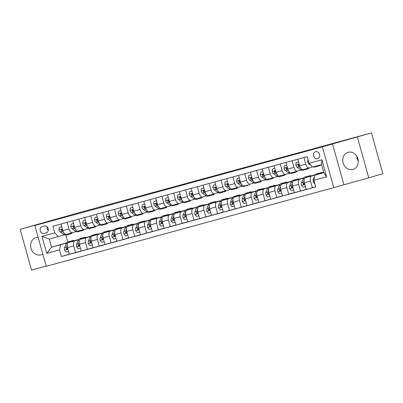 <?xml version="1.0" encoding="UTF-8"?>
<svg xmlns="http://www.w3.org/2000/svg" width="403" height="403" viewBox="0 0 403 403"><rect width="100%" height="100%" fill="white"/><g stroke="black" fill="none" stroke-linecap="round" stroke-linejoin="round"><path stroke-width="0.6" d="M348.111 152.289A8.926 7.662 -106.4 0 0 347.985 152.324A8.926 7.662 -106.4 0 0 343.144 162.978A8.926 7.662 -106.4 0 0 352.912 169.482A8.926 7.662 -106.4 0 0 353.038 169.446A8.926 7.662 -106.4 0 0 357.879 158.792A8.926 7.662 -106.4 0 0 348.111 152.289M358.272 161.225A8.926 7.662 73.6 0 1 356.846 156.384M38.204 237.458A8.926 7.662 -106.4 0 0 35.993 237.674A8.926 7.662 -106.4 0 0 35.867 237.71A8.926 7.662 -106.4 0 0 31.026 248.369A8.926 7.662 -106.4 0 0 40.794 254.872A8.926 7.662 -106.4 0 0 40.92 254.837A8.926 7.662 -106.4 0 0 42.804 253.935M315.549 151.684A3.662 3.143 -106.4 0 0 315.494 151.699A3.662 3.143 -106.4 0 0 313.509 156.072A3.662 3.143 -106.4 0 0 317.519 158.737A3.662 3.143 -106.4 0 0 317.569 158.722A3.662 3.143 -106.4 0 0 319.554 154.349A3.662 3.143 -106.4 0 0 315.549 151.684M368.755 177.844L382.85 173.683L371.465 132.899L322.355 146.853L333.744 187.637L368.755 177.844L357.37 137.06M322.355 146.853L34.865 225.509L46.254 266.292L333.744 187.637M34.865 225.509L45.015 222.511L20.15 229.317L31.535 270.101L46.199 266.091M20.15 229.317L75.799 213.585L371.465 132.899M44.113 233.418L46.194 232.848A3.546 3.043 -106.4 0 0 46.244 232.833A3.546 3.043 -106.4 0 0 48.169 228.597A3.546 3.043 -106.4 0 0 44.285 226.012L42.204 226.582A3.546 3.043 -106.4 0 0 42.154 226.597A3.546 3.043 -106.4 0 0 40.229 230.833A3.546 3.043 -106.4 0 0 44.113 233.418L46.688 232.657M59.508 249.85L46.718 253.351L41.977 236.375L54.768 232.874L58.254 236.621L49.257 239.08L51.534 247.241L60.531 244.777L59.508 249.85L61.367 256.52L315.705 186.937L313.841 180.267L314.864 175.194L323.866 172.731L321.589 164.575L312.587 167.038L309.101 163.296L321.891 159.795L326.632 176.771L313.841 180.267M309.101 163.296L307.242 156.626L52.904 226.209L54.768 232.874M66.843 242.722L51.534 247.241L46.718 253.351M65.83 235.075L67.759 241.976M58.254 236.621L64.354 234.818M303.938 157.528L305.786 164.152A4.579 2.353 74.7 0 0 309.252 167.9A4.579 2.353 74.7 0 0 309.272 167.895L312.501 166.943M292.099 160.767L293.948 167.391A4.579 2.353 74.7 0 0 297.409 171.139A4.579 2.353 74.7 0 0 297.434 171.134L301.167 170.031M280.256 164.006L282.105 170.63A4.579 2.353 74.7 0 0 285.571 174.378A4.579 2.353 74.7 0 0 285.591 174.373L289.324 173.27M268.418 167.245L270.267 173.869A4.579 2.353 74.7 0 0 273.728 177.617A4.579 2.353 74.7 0 0 273.753 177.612L277.486 176.509M256.575 170.484L258.424 177.108A4.579 2.353 74.7 0 0 261.89 180.856L265.648 179.748M244.737 173.723L246.586 180.348A4.579 2.353 74.7 0 0 250.046 184.095A4.579 2.353 74.7 0 0 250.072 184.09L253.804 182.987M232.894 176.967L234.742 183.587A4.579 2.353 74.7 0 0 238.208 187.335A4.579 2.353 74.7 0 0 238.228 187.33L241.966 186.231M221.056 180.206L222.904 186.826A4.579 2.353 74.7 0 0 226.365 190.579A4.579 2.353 74.7 0 0 226.39 190.569L230.123 189.47M209.212 183.446L211.061 190.065A4.579 2.353 74.7 0 0 214.527 193.818A4.579 2.353 74.7 0 0 214.547 193.808L218.285 192.71M197.374 186.685L199.223 193.304A4.579 2.353 74.7 0 0 202.684 197.057A4.579 2.353 74.7 0 0 202.709 197.047L206.442 195.949M185.531 189.924L187.38 196.543A4.579 2.353 74.7 0 0 190.846 200.296A4.579 2.353 74.7 0 0 190.866 200.286L194.604 199.188M173.693 193.163L175.542 199.782A4.579 2.353 74.7 0 0 179.003 203.535A4.579 2.353 74.7 0 0 179.028 203.525L182.761 202.427M161.85 196.402L163.699 203.021A4.579 2.353 74.7 0 0 167.164 206.774A4.579 2.353 74.7 0 0 167.185 206.769L170.922 205.666M150.012 199.641L151.86 206.26A4.579 2.353 74.7 0 0 155.321 210.013A4.579 2.353 74.7 0 0 155.346 210.008L159.079 208.905M138.169 202.88L140.017 209.5A4.579 2.353 74.7 0 0 143.483 213.252A4.579 2.353 74.7 0 0 143.503 213.247L147.241 212.144M126.33 206.119L128.179 212.739A4.579 2.353 74.7 0 0 131.64 216.492A4.579 2.353 74.7 0 0 131.665 216.487L135.398 215.383M114.487 209.359L116.336 215.983A4.579 2.353 74.7 0 0 119.802 219.731A4.579 2.353 74.7 0 0 119.822 219.726L123.56 218.622M102.649 212.598L104.498 219.222A4.579 2.353 74.7 0 0 107.959 222.97A4.579 2.353 74.7 0 0 107.984 222.965L111.717 221.862M90.806 215.837L92.655 222.461A4.579 2.353 74.7 0 0 96.121 226.209A4.579 2.353 74.7 0 0 96.146 226.204L99.879 225.101M78.968 219.076L80.817 225.7A4.579 2.353 74.7 0 0 84.277 229.448A4.579 2.353 74.7 0 0 84.303 229.443L88.035 228.34M67.125 222.315L68.978 228.939A4.579 2.353 74.7 0 0 72.439 232.687A4.579 2.353 74.7 0 0 72.464 232.682L76.197 231.579M66.656 242.969L60.531 244.777M74.636 240.656L68.581 242.525A4.579 2.353 74.7 0 0 67.558 247.598L69.422 254.268L81.23 250.913M78.499 239.73L74.741 240.838A4.579 2.353 74.7 0 0 73.714 245.911L75.578 252.58M86.474 237.417L80.424 239.281A4.579 2.353 74.7 0 0 79.401 244.359L81.26 251.029L93.068 247.674M90.337 236.49L86.58 237.599A4.579 2.353 74.7 0 0 85.557 242.671L87.416 249.341M98.317 234.178L92.262 236.042A4.579 2.353 74.7 0 0 91.239 241.12L93.103 247.79L104.911 244.435M102.176 233.251L98.423 234.36A4.579 2.353 74.7 0 0 97.395 239.432L99.259 246.102M110.155 230.939L104.105 232.803A4.579 2.353 74.7 0 0 103.082 237.881L104.941 244.55L116.749 241.196M114.019 230.012L110.261 231.121A4.579 2.353 74.7 0 0 109.238 236.193L111.097 242.863M121.998 227.7L115.943 229.564A4.579 2.353 74.7 0 0 114.92 234.642L116.784 241.306L128.592 237.956M125.857 226.773L122.104 227.881A4.579 2.353 74.7 0 0 121.076 232.954L122.94 239.624M133.836 224.461L127.786 226.325A4.579 2.353 74.7 0 0 126.759 231.403L128.622 238.067L140.43 234.717M137.7 223.534L133.942 224.642A4.579 2.353 74.7 0 0 132.919 229.715L134.778 236.385M145.679 221.222L139.624 223.086A4.579 2.353 74.7 0 0 138.602 228.163L140.466 234.828L152.274 231.478M149.538 220.295L145.785 221.403A4.579 2.353 74.7 0 0 144.758 226.476L146.621 233.146M157.518 217.983L151.468 219.847A4.579 2.353 74.7 0 0 150.44 224.919L152.304 231.589L164.112 228.239M161.381 217.056L157.623 218.164A4.579 2.353 74.7 0 0 156.601 223.237L158.46 229.906M169.361 214.744L163.306 216.607A4.579 2.353 74.7 0 0 162.283 221.68L164.147 228.35L175.955 225M173.219 213.817L169.462 214.925A4.579 2.353 74.7 0 0 168.439 219.998L170.303 226.667M181.199 211.504L175.149 213.368A4.579 2.353 74.7 0 0 174.121 218.441L175.985 225.111L187.793 221.761M185.063 210.578L181.305 211.686A4.579 2.353 74.7 0 0 180.282 216.759L182.141 223.428M193.042 208.265L186.987 210.129A4.579 2.353 74.7 0 0 185.964 215.202L187.823 221.872L199.636 218.522M196.901 207.338L193.143 208.447A4.579 2.353 74.7 0 0 192.12 213.519L193.984 220.189M204.88 205.026L198.83 206.89A4.579 2.353 74.7 0 0 197.802 211.963L199.666 218.633L211.474 215.283M208.744 204.099L204.986 205.208A4.579 2.353 74.7 0 0 203.963 210.28L205.822 216.95M216.723 201.787L210.668 203.651A4.579 2.353 74.7 0 0 209.646 208.724L211.504 215.393L223.317 212.043M220.582 200.86L216.824 201.968A4.579 2.353 74.7 0 0 215.801 207.041L217.665 213.711M228.561 198.548L222.511 200.412A4.579 2.353 74.7 0 0 221.484 205.485L223.348 212.154L235.156 208.804M232.425 197.616L228.667 198.724A4.579 2.353 74.7 0 0 227.645 203.802L229.503 210.472M240.405 195.309L234.35 197.173A4.579 2.353 74.7 0 0 233.327 202.246L235.186 208.915L246.999 205.565M244.263 194.377L240.505 195.485A4.579 2.353 74.7 0 0 239.483 200.563L241.347 207.233M252.243 192.07L246.193 193.934A4.579 2.353 74.7 0 0 245.165 199.006L247.029 205.676L258.837 202.326M256.106 191.138L252.349 192.246A4.579 2.353 74.7 0 0 251.326 197.324L253.185 203.994M264.086 188.831L258.031 190.695A4.579 2.353 74.7 0 0 257.008 195.767L258.867 202.437L270.68 199.082M267.945 187.899L264.187 189.007A4.579 2.353 74.7 0 0 263.164 194.085L265.028 200.749M275.924 185.592L269.874 187.455A4.579 2.353 74.7 0 0 268.846 192.528L270.71 199.198L282.518 195.843M279.788 184.66L276.03 185.768A4.579 2.353 74.7 0 0 275.002 190.846L276.866 197.51M287.762 182.347L281.712 184.216A4.579 2.353 74.7 0 0 280.69 189.289L282.548 195.959L294.361 192.604M291.626 181.421L287.868 182.529A4.579 2.353 74.7 0 0 286.845 187.607L288.709 194.271M299.605 179.108L293.55 180.977A4.579 2.353 74.7 0 0 292.528 186.05L294.392 192.72L306.199 189.365M303.469 178.181L299.711 179.29A4.579 2.353 74.7 0 0 298.683 184.362L300.547 191.032M311.443 175.869L305.393 177.738A4.579 2.353 74.7 0 0 304.371 182.811L306.23 189.481L315.67 186.826M315.307 174.942L311.549 176.051A4.579 2.353 74.7 0 0 310.527 181.123L312.39 187.793M323.287 172.63L323.795 172.494M323.816 172.555L314.864 175.194M74.495 240.606L78.711 239.453M86.338 237.367L90.549 236.213M98.176 234.128L102.387 232.974M110.019 230.889L114.23 229.735M121.857 227.65L126.068 226.496M133.695 224.411L137.912 223.257M145.538 221.171L149.75 220.018M157.377 217.932L161.593 216.779M169.22 214.693L173.431 213.54M181.058 211.454L185.274 210.301M192.901 208.215L197.112 207.061M204.739 204.971L208.956 203.822M216.582 201.732L220.794 200.583M228.42 198.493L232.637 197.344M240.264 195.254L244.475 194.1M252.102 192.014L256.318 190.861M263.945 188.775L268.156 187.622M275.783 185.536L279.999 184.383M287.626 182.297L291.837 181.143M299.464 179.058L303.681 177.904M311.307 175.819L315.519 174.665M323.146 172.58L323.775 172.408M60.969 224.003L62.818 230.622A4.579 2.353 74.7 0 0 66.283 234.375A4.579 2.353 74.7 0 0 66.304 234.365L72.414 232.692M61.367 256.52L69.387 254.152M72.812 220.763L74.661 227.383A4.579 2.353 74.7 0 0 78.122 231.136A4.579 2.353 74.7 0 0 78.147 231.126L84.257 229.453M84.65 217.524L86.499 224.144A4.579 2.353 74.7 0 0 89.965 227.897A4.579 2.353 74.7 0 0 89.985 227.886L96.095 226.214M96.493 214.28L98.342 220.904A4.579 2.353 74.7 0 0 101.803 224.652A4.579 2.353 74.7 0 0 101.828 224.647L107.939 222.975M108.331 211.041L110.18 217.665A4.579 2.353 74.7 0 0 113.646 221.413A4.579 2.353 74.7 0 0 113.666 221.408L119.777 219.736M120.175 207.802L122.023 214.426A4.579 2.353 74.7 0 0 125.484 218.174A4.579 2.353 74.7 0 0 125.509 218.169L131.62 216.497L125.484 218.174A8.755 4.498 74.7 0 0 127.187 218.315A8.755 4.498 74.7 0 0 127.736 218.088M132.013 204.563L133.861 211.187A4.579 2.353 74.7 0 0 137.327 214.935A4.579 2.353 74.7 0 0 137.347 214.93L143.458 213.258M143.856 201.324L145.705 207.948A4.579 2.353 74.7 0 0 149.165 211.696A4.579 2.353 74.7 0 0 149.191 211.691L155.301 210.018M155.694 198.085L157.543 204.709A4.579 2.353 74.7 0 0 161.009 208.457A4.579 2.353 74.7 0 0 161.029 208.452L167.139 206.779M167.537 194.845L169.386 201.47A4.579 2.353 74.7 0 0 172.847 205.218A4.579 2.353 74.7 0 0 172.872 205.213L178.982 203.54M179.375 191.606L181.224 198.231A4.579 2.353 74.7 0 0 184.69 201.979A4.579 2.353 74.7 0 0 184.71 201.974L190.821 200.301M191.213 188.367L193.067 194.992A4.579 2.353 74.7 0 0 196.528 198.739A4.579 2.353 74.7 0 0 196.553 198.734L202.664 197.062M203.057 185.128L204.905 191.747A4.579 2.353 74.7 0 0 208.366 195.5A4.579 2.353 74.7 0 0 208.391 195.495L214.502 193.823M214.895 181.889L216.743 188.508A4.579 2.353 74.7 0 0 220.209 192.261A4.579 2.353 74.7 0 0 220.234 192.256L226.345 190.584M226.738 178.65L228.587 185.269A4.579 2.353 74.7 0 0 232.047 189.022A4.579 2.353 74.7 0 0 232.073 189.017L238.183 187.345M238.576 175.411L240.425 182.03A4.579 2.353 74.7 0 0 243.891 185.783A4.579 2.353 74.7 0 0 243.911 185.778L243.891 185.783A8.755 4.498 74.7 0 0 245.593 185.924A8.755 4.498 74.7 0 0 246.142 185.692M250.419 172.172L252.268 178.791A4.579 2.353 74.7 0 0 255.729 182.544A4.579 2.353 74.7 0 0 255.754 182.534L261.864 180.866M261.89 180.856A4.579 2.353 74.7 0 0 261.91 180.851L255.729 182.544A8.755 4.498 74.7 0 0 257.431 182.685A8.755 4.498 74.7 0 0 257.98 182.453M262.257 168.933L264.106 175.552A4.579 2.353 74.7 0 0 267.572 179.305A4.579 2.353 74.7 0 0 267.592 179.295L273.708 177.627M274.1 165.693L275.949 172.313A4.579 2.353 74.7 0 0 279.41 176.066A4.579 2.353 74.7 0 0 279.435 176.056L285.546 174.388M285.939 162.454L287.787 169.074A4.579 2.353 74.7 0 0 291.253 172.827A4.579 2.353 74.7 0 0 291.273 172.816L297.384 171.144M297.782 159.215L299.63 165.834A4.579 2.353 74.7 0 0 303.091 169.587A4.579 2.353 74.7 0 0 303.116 169.577L309.227 167.905M49.257 239.08L41.977 236.375M321.891 159.795L321.589 164.575M326.632 176.771L323.866 172.731M47.186 226.899A3.546 3.043 -106.4 0 0 48.259 230.456M332.505 143.861L343.89 184.645M61.73 226.728L59.342 227.383L59.009 229.846A3.033 1.557 74.7 0 0 60.349 232.032L63.478 234.309A8.755 4.498 74.7 0 0 66.188 235.004L67.986 234.511A8.755 4.498 74.7 0 0 68.535 234.284M69.21 233.574A8.755 4.498 74.7 0 0 70.923 233.71A8.755 4.498 74.7 0 0 72.323 232.717M61.73 226.713L59.342 227.383M66.273 234.375A8.755 4.498 74.7 0 0 67.986 234.511M70.923 233.71L69.12 234.203A8.755 4.498 -105.3 0 1 67.407 234.062M62.888 230.864A3.033 1.557 -105.3 0 1 62.243 229.846L61.417 229.362L61.11 230.158A3.033 1.557 74.7 0 0 62.148 231.544L63.689 232.662M62.626 230.521L62.218 230.224A1.547 0.796 -105.3 0 1 61.921 229.922L61.11 230.158M71.376 241.699A8.755 4.498 -105.3 0 1 72.918 240.52A8.755 4.498 -105.3 0 1 74.746 240.707M68.626 251.417L66.233 252.071L64.671 250.127A3.033 1.557 -105.3 0 1 64.676 247.543L66.157 243.906A8.755 4.498 -105.3 0 1 68.183 241.815L69.981 241.321A8.755 4.498 74.7 0 0 68.369 242.611M69.543 242.238A8.755 4.498 -105.3 0 1 71.119 241.009L72.918 240.52M70.57 241.241A8.755 4.498 74.7 0 0 69.981 241.321M67.251 245.155L66.48 247.049A3.033 1.557 74.7 0 0 66.309 248.787L67.009 249.311L67.447 248.475A3.033 1.557 -105.3 0 1 67.472 247.256M66.309 248.787L67.12 248.55A1.547 0.796 -105.3 0 1 67.215 248.127L67.427 247.608M73.573 223.489L71.18 224.144L70.847 226.607A3.033 1.557 74.7 0 0 72.187 228.793L75.316 231.07A8.755 4.498 74.7 0 0 78.026 231.765L79.824 231.272A8.755 4.498 74.7 0 0 80.373 231.045M81.048 230.335A8.755 4.498 74.7 0 0 82.761 230.471A8.755 4.498 74.7 0 0 84.167 229.478M73.568 223.474L71.18 224.144M78.111 231.136A8.755 4.498 74.7 0 0 79.824 231.272M82.761 230.471L80.963 230.964A8.755 4.498 -105.3 0 1 79.25 230.823M74.731 227.624A3.033 1.557 -105.3 0 1 74.087 226.607L73.255 226.123L72.948 226.919A3.033 1.557 74.7 0 0 73.991 228.299L75.532 229.423M74.464 227.282L74.056 226.985A1.547 0.796 -105.3 0 1 73.759 226.682L72.948 226.919M83.023 220.904L85.411 220.234L83.023 220.904L82.691 223.368A3.033 1.557 74.7 0 0 84.031 225.554L87.159 227.831A8.755 4.498 74.7 0 0 89.864 228.526L91.667 228.033A8.755 4.498 74.7 0 0 92.216 227.806M92.892 227.096A8.755 4.498 74.7 0 0 94.604 227.232A8.755 4.498 74.7 0 0 96.005 226.239M89.955 227.897A8.755 4.498 74.7 0 0 91.667 228.033M94.604 227.232L92.801 227.725A8.755 4.498 -105.3 0 1 91.088 227.584M86.569 224.385A3.033 1.557 -105.3 0 1 85.925 223.368L85.098 222.884L84.791 223.68A3.033 1.557 74.7 0 0 85.829 225.06L87.37 226.184M86.307 224.043L85.899 223.746A1.547 0.796 -105.3 0 1 85.602 223.443L84.791 223.68M97.254 217.01L94.861 217.665L94.529 220.129A3.033 1.557 74.7 0 0 95.869 222.315L98.997 224.592A8.755 4.498 74.7 0 0 101.707 225.287L103.506 224.793A8.755 4.498 74.7 0 0 104.055 224.567M104.73 223.851A8.755 4.498 74.7 0 0 106.442 223.992A8.755 4.498 74.7 0 0 107.848 223M97.249 216.995L94.861 217.665M101.793 224.657A8.755 4.498 74.7 0 0 103.506 224.793M106.442 223.992L104.644 224.486A8.755 4.498 -105.3 0 1 102.931 224.345M98.413 221.146A3.033 1.557 -105.3 0 1 97.768 220.129L96.937 219.645L96.629 220.441A3.033 1.557 74.7 0 0 97.672 221.821L99.214 222.945M98.146 220.804L97.738 220.506A1.547 0.796 -105.3 0 1 97.44 220.204L96.629 220.441M83.214 238.46A8.755 4.498 -105.3 0 1 84.756 237.281A8.755 4.498 -105.3 0 1 86.585 237.468M80.464 248.177L78.076 248.832L76.51 246.888A3.033 1.557 -105.3 0 1 76.52 244.304L77.996 240.667A8.755 4.498 -105.3 0 1 80.021 238.576L81.824 238.082A8.755 4.498 74.7 0 0 80.207 239.372M81.386 238.999A8.755 4.498 -105.3 0 1 82.958 237.77L84.756 237.281M82.408 238.002A8.755 4.498 74.7 0 0 81.824 238.082M79.089 241.916L78.318 243.81A3.033 1.557 74.7 0 0 78.152 245.548L78.847 246.072L79.285 245.236A3.033 1.557 -105.3 0 1 79.31 244.017M78.152 245.548L78.963 245.311A1.547 0.796 -105.3 0 1 79.053 244.888L79.265 244.369M95.058 235.221A8.755 4.498 -105.3 0 1 96.599 234.042A8.755 4.498 -105.3 0 1 98.428 234.224M92.307 244.938L89.914 245.593L88.353 243.649A3.033 1.557 -105.3 0 1 88.358 241.065L89.839 237.427A8.755 4.498 -105.3 0 1 91.864 235.337L93.662 234.843A8.755 4.498 74.7 0 0 92.05 236.128M93.224 235.76A8.755 4.498 -105.3 0 1 94.801 234.531L96.599 234.042M94.252 234.763A8.755 4.498 74.7 0 0 93.662 234.843M90.932 238.677L90.161 240.571A3.033 1.557 74.7 0 0 89.99 242.309L90.69 242.833L91.128 241.996A3.033 1.557 -105.3 0 1 91.154 240.777M89.99 242.309L90.801 242.072A1.547 0.796 -105.3 0 1 90.897 241.649L91.108 241.13M106.896 231.982A8.755 4.498 -105.3 0 1 108.437 230.803A8.755 4.498 -105.3 0 1 110.266 230.984M104.145 241.699L101.758 242.354L100.191 240.41A3.033 1.557 -105.3 0 1 100.201 237.825L101.677 234.188A8.755 4.498 -105.3 0 1 103.702 232.098L105.5 231.604A8.755 4.498 74.7 0 0 103.888 232.889M105.067 232.521A8.755 4.498 -105.3 0 1 106.639 231.292L108.437 230.803M106.09 231.524A8.755 4.498 74.7 0 0 105.5 231.604M102.77 235.438L101.999 237.332A3.033 1.557 74.7 0 0 101.833 239.07L102.528 239.594L102.967 238.757A3.033 1.557 -105.3 0 1 102.992 237.538M101.833 239.07L102.644 238.828A1.547 0.796 -105.3 0 1 102.735 238.41L102.946 237.891M106.699 214.426L109.087 213.756L106.699 214.426L106.372 216.89A3.033 1.557 74.7 0 0 107.712 219.076L110.84 221.353A8.755 4.498 74.7 0 0 113.545 222.048L115.349 221.554A8.755 4.498 74.7 0 0 115.898 221.328M116.573 220.612A8.755 4.498 74.7 0 0 118.286 220.753A8.755 4.498 74.7 0 0 119.686 219.761M119.802 219.731L113.646 221.413A8.755 4.498 74.7 0 0 115.349 221.554M118.286 220.753L116.482 221.247A8.755 4.498 -105.3 0 1 114.769 221.106M110.251 217.907A3.033 1.557 -105.3 0 1 109.606 216.89L108.78 216.406L108.472 217.202A3.033 1.557 74.7 0 0 109.51 218.582L111.052 219.706M109.984 217.565L109.581 217.267A1.547 0.796 -105.3 0 1 109.284 216.96L108.472 217.202M118.739 228.743A8.755 4.498 -105.3 0 1 120.28 227.559A8.755 4.498 -105.3 0 1 122.109 227.745M115.988 238.46L113.596 239.115L112.034 237.171A3.033 1.557 -105.3 0 1 112.039 234.581L113.52 230.949A8.755 4.498 -105.3 0 1 115.545 228.859L117.344 228.365A8.755 4.498 74.7 0 0 115.732 229.65M116.905 229.282A8.755 4.498 -105.3 0 1 118.482 228.053L120.28 227.559M117.933 228.284A8.755 4.498 74.7 0 0 117.344 228.365M114.613 232.199L113.842 234.093A3.033 1.557 74.7 0 0 113.671 235.831L114.366 236.354L114.81 235.518A3.033 1.557 -105.3 0 1 114.83 234.299M113.671 235.831L114.482 235.589A1.547 0.796 -105.3 0 1 114.578 235.171L114.79 234.652M120.935 210.532L118.542 211.187L118.21 213.65A3.033 1.557 74.7 0 0 119.55 215.837L122.678 218.114A8.755 4.498 74.7 0 0 125.388 218.809L127.187 218.315M128.411 217.373A8.755 4.498 74.7 0 0 130.124 217.514A8.755 4.498 74.7 0 0 131.529 216.522M120.93 210.517L118.542 211.187M130.124 217.514L128.325 218.003A8.755 4.498 -105.3 0 1 126.613 217.867M122.094 214.668A3.033 1.557 -105.3 0 1 121.449 213.65L120.618 213.167L120.311 213.963A3.033 1.557 74.7 0 0 121.353 215.343L122.89 216.466M121.827 214.325L121.419 214.028A1.547 0.796 -105.3 0 1 121.122 213.721L120.311 213.963M132.773 207.293L130.381 207.943L130.053 210.411A3.033 1.557 74.7 0 0 131.393 212.598L134.521 214.875A8.755 4.498 74.7 0 0 137.227 215.57L139.03 215.076A8.755 4.498 74.7 0 0 139.579 214.849M140.254 214.134A8.755 4.498 74.7 0 0 141.967 214.275A8.755 4.498 74.7 0 0 143.367 213.283M132.768 207.278L130.381 207.943M137.317 214.94A8.755 4.498 74.7 0 0 139.03 215.076M141.967 214.275L140.163 214.764A8.755 4.498 -105.3 0 1 138.451 214.628M133.932 211.429A3.033 1.557 -105.3 0 1 133.287 210.411L132.461 209.928L132.154 210.724A3.033 1.557 74.7 0 0 133.191 212.104L134.733 213.227M133.665 211.086L133.257 210.789A1.547 0.796 -105.3 0 1 132.965 210.482L132.154 210.724M144.617 204.054L142.224 204.704L141.891 207.172A3.033 1.557 74.7 0 0 143.231 209.359L146.36 211.635A8.755 4.498 74.7 0 0 149.07 212.331L150.868 211.837A8.755 4.498 74.7 0 0 151.417 211.61M152.092 210.895A8.755 4.498 74.7 0 0 153.805 211.036A8.755 4.498 74.7 0 0 155.21 210.044M144.612 204.039L142.224 204.704M155.321 210.013L149.165 211.696A8.755 4.498 74.7 0 0 150.868 211.837M153.805 211.036L152.007 211.525A8.755 4.498 -105.3 0 1 150.294 211.389M145.775 208.19A3.033 1.557 -105.3 0 1 145.13 207.172L144.299 206.689L143.992 207.485A3.033 1.557 74.7 0 0 145.035 208.865L146.571 209.988M145.508 207.847L145.1 207.55A1.547 0.796 -105.3 0 1 144.803 207.243L143.992 207.485M156.455 200.81L154.062 201.465L153.734 203.928A3.033 1.557 74.7 0 0 155.074 206.119L158.203 208.396A8.755 4.498 74.7 0 0 160.908 209.092L162.711 208.598A8.755 4.498 74.7 0 0 163.255 208.371M163.935 207.656A8.755 4.498 74.7 0 0 165.648 207.797A8.755 4.498 74.7 0 0 167.049 206.804M156.45 200.8L154.062 201.465M167.164 206.774L161.009 208.457A8.755 4.498 74.7 0 0 162.711 208.598M165.648 207.797L163.845 208.286A8.755 4.498 -105.3 0 1 162.132 208.15M157.613 204.951A3.033 1.557 -105.3 0 1 156.969 203.933L156.142 203.45L155.83 204.245A3.033 1.557 74.7 0 0 156.873 205.626L158.414 206.749M157.346 204.608L156.938 204.311A1.547 0.796 -105.3 0 1 156.646 204.004L155.83 204.245M165.905 198.226L168.293 197.561L165.905 198.226L165.573 200.689A3.033 1.557 74.7 0 0 166.913 202.88L170.041 205.152A8.755 4.498 74.7 0 0 172.751 205.852L174.549 205.359A8.755 4.498 74.7 0 0 175.098 205.132M175.773 204.417A8.755 4.498 74.7 0 0 177.486 204.558A8.755 4.498 74.7 0 0 178.892 203.565M179.003 203.535L172.847 205.218A8.755 4.498 74.7 0 0 174.549 205.359M177.486 204.558L175.688 205.046A8.755 4.498 -105.3 0 1 173.975 204.91M169.456 201.712A3.033 1.557 -105.3 0 1 168.812 200.694L167.98 200.21L167.673 201.006A3.033 1.557 74.7 0 0 168.716 202.387L170.252 203.51M169.189 201.369L168.781 201.072A1.547 0.796 -105.3 0 1 168.484 200.765L167.673 201.006M130.577 225.504A8.755 4.498 -105.3 0 1 132.119 224.32A8.755 4.498 -105.3 0 1 133.947 224.506M127.827 235.221L125.434 235.876L123.872 233.931A3.033 1.557 -105.3 0 1 123.882 231.342L125.358 227.71A8.755 4.498 -105.3 0 1 127.383 225.62L129.182 225.126A8.755 4.498 74.7 0 0 127.57 226.41M128.743 226.043A8.755 4.498 -105.3 0 1 130.32 224.814L132.119 224.32M129.771 225.04A8.755 4.498 74.7 0 0 129.182 225.126M126.451 228.959L125.681 230.854A3.033 1.557 74.7 0 0 125.514 232.591L126.21 233.115L126.648 232.279A3.033 1.557 -105.3 0 1 126.673 231.06M125.514 232.591L126.325 232.35A1.547 0.796 -105.3 0 1 126.416 231.932L126.628 231.413M142.42 222.265A8.755 4.498 -105.3 0 1 143.962 221.081A8.755 4.498 -105.3 0 1 145.79 221.267M139.67 231.982L137.277 232.637L135.715 230.692A3.033 1.557 -105.3 0 1 135.72 228.103L137.201 224.471A8.755 4.498 -105.3 0 1 139.226 222.38L141.025 221.887A8.755 4.498 74.7 0 0 139.413 223.171M140.587 222.804A8.755 4.498 -105.3 0 1 142.163 221.574L143.962 221.081M141.614 221.801A8.755 4.498 74.7 0 0 141.025 221.887M138.294 225.72L137.524 227.614A3.033 1.557 74.7 0 0 137.352 229.352L138.048 229.876L138.491 229.04A3.033 1.557 -105.3 0 1 138.511 227.821M137.352 229.352L138.164 229.111A1.547 0.796 -105.3 0 1 138.259 228.692L138.471 228.174M154.258 219.025A8.755 4.498 -105.3 0 1 155.8 217.842A8.755 4.498 -105.3 0 1 157.628 218.028M151.508 228.743L149.115 229.398L147.553 227.453A3.033 1.557 -105.3 0 1 147.563 224.864L149.039 221.232A8.755 4.498 -105.3 0 1 151.065 219.141L152.863 218.648A8.755 4.498 74.7 0 0 151.251 219.932M152.425 219.564A8.755 4.498 -105.3 0 1 154.001 218.335L155.8 217.842M153.452 218.562A8.755 4.498 74.7 0 0 152.863 218.648M150.133 222.481L149.362 224.375A3.033 1.557 74.7 0 0 149.191 226.113L149.891 226.632L150.329 225.801A3.033 1.557 -105.3 0 1 150.354 224.582M149.191 226.113L150.007 225.871A1.547 0.796 -105.3 0 1 150.097 225.453L150.309 224.934M166.101 215.786A8.755 4.498 -105.3 0 1 167.643 214.603A8.755 4.498 -105.3 0 1 169.472 214.789M163.351 225.504L160.958 226.159L159.397 224.214A3.033 1.557 -105.3 0 1 159.402 221.625L160.883 217.993A8.755 4.498 -105.3 0 1 162.908 215.897L164.706 215.409A8.755 4.498 74.7 0 0 163.094 216.693M164.268 216.325A8.755 4.498 -105.3 0 1 165.84 215.096L167.643 214.603M165.295 215.323A8.755 4.498 74.7 0 0 164.706 215.409M161.971 219.242L161.205 221.136A3.033 1.557 74.7 0 0 161.034 222.874L161.729 223.393L162.172 222.562A3.033 1.557 -105.3 0 1 162.192 221.338M161.034 222.874L161.845 222.632A1.547 0.796 -105.3 0 1 161.941 222.214L162.152 221.695M177.94 212.547A8.755 4.498 -105.3 0 1 179.481 211.363A8.755 4.498 -105.3 0 1 181.31 211.55M175.189 222.265L172.796 222.919L171.235 220.975A3.033 1.557 -105.3 0 1 171.245 218.386L172.721 214.754A8.755 4.498 -105.3 0 1 174.746 212.658L176.544 212.169A8.755 4.498 74.7 0 0 174.932 213.454M176.106 213.086A8.755 4.498 -105.3 0 1 177.683 211.857L179.481 211.363M177.134 212.084A8.755 4.498 74.7 0 0 176.544 212.169M173.814 216.003L173.043 217.892A3.033 1.557 74.7 0 0 172.872 219.635L173.572 220.154L174.01 219.323A3.033 1.557 -105.3 0 1 174.036 218.099M172.872 219.635L173.683 219.393A1.547 0.796 -105.3 0 1 173.779 218.975L173.99 218.456M177.743 194.987L180.131 194.322L177.743 194.987L177.416 197.45A3.033 1.557 74.7 0 0 178.756 199.641L181.884 201.913A8.755 4.498 74.7 0 0 184.589 202.613L186.393 202.12A8.755 4.498 74.7 0 0 186.937 201.893M187.617 201.178A8.755 4.498 74.7 0 0 189.324 201.314A8.755 4.498 74.7 0 0 190.73 200.326M184.68 201.984A8.755 4.498 74.7 0 0 186.393 202.12M189.324 201.314L187.526 201.807A8.755 4.498 -105.3 0 1 185.813 201.671M181.295 198.472A3.033 1.557 -105.3 0 1 180.65 197.455L179.824 196.971L179.511 197.767A3.033 1.557 74.7 0 0 180.554 199.147L182.096 200.266M181.028 198.13L180.62 197.833A1.547 0.796 -105.3 0 1 180.322 197.525L179.511 197.767M189.783 209.303A8.755 4.498 -105.3 0 1 191.324 208.124A8.755 4.498 -105.3 0 1 193.153 208.311M187.032 219.025L184.639 219.68L183.078 217.736A3.033 1.557 -105.3 0 1 183.083 215.147L184.564 211.515A8.755 4.498 -105.3 0 1 186.589 209.419L188.387 208.93A8.755 4.498 74.7 0 0 186.775 210.215M187.949 209.847A8.755 4.498 -105.3 0 1 189.521 208.618L191.324 208.124M188.977 208.845A8.755 4.498 74.7 0 0 188.387 208.93M185.652 212.759L184.881 214.653A3.033 1.557 74.7 0 0 184.715 216.396L185.41 216.915L185.854 216.084A3.033 1.557 -105.3 0 1 185.874 214.859M184.715 216.396L185.526 216.154A1.547 0.796 -105.3 0 1 185.622 215.736L185.833 215.217M191.979 191.093L189.586 191.747L189.254 194.211A3.033 1.557 74.7 0 0 190.594 196.402L193.722 198.674A8.755 4.498 74.7 0 0 196.432 199.374L198.231 198.881A8.755 4.498 74.7 0 0 198.78 198.654M199.455 197.938A8.755 4.498 74.7 0 0 201.168 198.075A8.755 4.498 74.7 0 0 202.573 197.087M191.974 191.077L189.586 191.747M196.518 198.744A8.755 4.498 74.7 0 0 198.231 198.881M201.168 198.075L199.369 198.568A8.755 4.498 -105.3 0 1 197.656 198.432M193.138 195.233A3.033 1.557 -105.3 0 1 192.493 194.216L191.662 193.732L191.354 194.528A3.033 1.557 74.7 0 0 192.392 195.908L193.934 197.027M192.871 194.886L192.463 194.594A1.547 0.796 -105.3 0 1 192.166 194.286L191.354 194.528M201.621 206.064A8.755 4.498 -105.3 0 1 203.162 204.885A8.755 4.498 -105.3 0 1 204.991 205.072M198.87 215.786L196.478 216.441L194.916 214.492A3.033 1.557 -105.3 0 1 194.926 211.907L196.402 208.275A8.755 4.498 -105.3 0 1 198.427 206.18L200.226 205.691A8.755 4.498 74.7 0 0 198.614 206.976M199.787 206.608A8.755 4.498 -105.3 0 1 201.364 205.379L203.162 204.885M200.815 205.606A8.755 4.498 74.7 0 0 200.226 205.691M197.495 209.52L196.724 211.414A3.033 1.557 74.7 0 0 196.553 213.157L197.253 213.676L197.692 212.844A3.033 1.557 -105.3 0 1 197.717 211.62M196.553 213.157L197.364 212.915A1.547 0.796 -105.3 0 1 197.46 212.497L197.672 211.978M201.424 188.508L203.812 187.838L201.424 188.508L201.097 190.972A3.033 1.557 74.7 0 0 202.437 193.163L205.565 195.435A8.755 4.498 74.7 0 0 208.27 196.135L210.074 195.641A8.755 4.498 74.7 0 0 210.618 195.415M211.293 194.699A8.755 4.498 74.7 0 0 213.006 194.835A8.755 4.498 74.7 0 0 214.411 193.848M208.361 195.505A8.755 4.498 74.7 0 0 210.074 195.641M213.006 194.835L211.207 195.329A8.755 4.498 -105.3 0 1 209.495 195.193M204.976 191.994A3.033 1.557 -105.3 0 1 204.331 190.977L203.505 190.493L203.193 191.289A3.033 1.557 74.7 0 0 204.235 192.669L205.777 193.788M204.709 191.647L204.301 191.354A1.547 0.796 -105.3 0 1 204.004 191.047L203.193 191.289M213.459 202.825A8.755 4.498 -105.3 0 1 215.006 201.646A8.755 4.498 -105.3 0 1 216.834 201.832M210.714 212.547L208.321 213.202L206.759 211.253A3.033 1.557 -105.3 0 1 206.764 208.668L208.245 205.036A8.755 4.498 -105.3 0 1 210.265 202.941L212.069 202.452A8.755 4.498 74.7 0 0 210.457 203.737M211.63 203.369A8.755 4.498 -105.3 0 1 213.202 202.14L215.006 201.646M212.658 202.366A8.755 4.498 74.7 0 0 212.069 202.452M209.333 206.281L208.563 208.175A3.033 1.557 74.7 0 0 208.396 209.918L209.092 210.437L209.535 209.605A3.033 1.557 -105.3 0 1 209.555 208.381M208.396 209.918L209.207 209.676A1.547 0.796 -105.3 0 1 209.303 209.258L209.515 208.739M215.66 184.614L213.268 185.269L212.935 187.733A3.033 1.557 74.7 0 0 214.275 189.924L217.403 192.196A8.755 4.498 74.7 0 0 220.114 192.896L221.912 192.402A8.755 4.498 74.7 0 0 222.461 192.171M223.136 191.46A8.755 4.498 74.7 0 0 224.849 191.596A8.755 4.498 74.7 0 0 226.254 190.609M215.655 184.599L213.268 185.269M220.199 192.261A8.755 4.498 74.7 0 0 221.912 192.402M224.849 191.596L223.05 192.09A8.755 4.498 -105.3 0 1 221.338 191.954M216.819 188.755A3.033 1.557 -105.3 0 1 216.174 187.738L215.343 187.254L215.036 188.045A3.033 1.557 74.7 0 0 216.073 189.43L217.615 190.548M216.552 188.408L216.144 188.11A1.547 0.796 -105.3 0 1 215.847 187.808L215.036 188.045M225.302 199.586A8.755 4.498 -105.3 0 1 226.844 198.407A8.755 4.498 -105.3 0 1 228.672 198.593M222.552 209.308L220.159 209.963L218.597 208.013A3.033 1.557 -105.3 0 1 218.607 205.429L220.083 201.797A8.755 4.498 -105.3 0 1 222.108 199.702L223.907 199.208A8.755 4.498 74.7 0 0 222.295 200.498M223.469 200.13A8.755 4.498 -105.3 0 1 225.045 198.901L226.844 198.407M224.496 199.127A8.755 4.498 74.7 0 0 223.907 199.208M221.176 203.041L220.406 204.936A3.033 1.557 74.7 0 0 220.234 206.674L220.935 207.197L221.373 206.366A3.033 1.557 -105.3 0 1 221.398 205.142M220.234 206.674L221.046 206.437A1.547 0.796 -105.3 0 1 221.141 206.019L221.353 205.5M227.499 181.375L225.106 182.03L224.773 184.493A3.033 1.557 74.7 0 0 226.118 186.685L229.247 188.957A8.755 4.498 74.7 0 0 231.952 189.652L233.75 189.163A8.755 4.498 74.7 0 0 234.299 188.931M234.974 188.221A8.755 4.498 74.7 0 0 236.687 188.357A8.755 4.498 74.7 0 0 238.092 187.37M227.494 181.36L225.106 182.03M232.037 189.022A8.755 4.498 74.7 0 0 233.75 189.163M236.687 188.357L234.889 188.851A8.755 4.498 -105.3 0 1 233.176 188.715M228.657 185.516A3.033 1.557 -105.3 0 1 228.012 184.498L227.186 184.015L226.874 184.806A3.033 1.557 74.7 0 0 227.917 186.191L229.458 187.309M228.39 185.168L227.982 184.871A1.547 0.796 -105.3 0 1 227.685 184.569L226.874 184.806M237.14 196.347A8.755 4.498 -105.3 0 1 238.687 195.168A8.755 4.498 -105.3 0 1 240.515 195.354M234.395 206.069L232.002 206.724L230.44 204.774A3.033 1.557 -105.3 0 1 230.445 202.19L231.927 198.558A8.755 4.498 -105.3 0 1 233.947 196.463L235.75 195.969A8.755 4.498 74.7 0 0 234.138 197.258M235.312 196.891A8.755 4.498 -105.3 0 1 236.883 195.662L238.687 195.168M236.334 195.888A8.755 4.498 74.7 0 0 235.75 195.969M233.015 199.802L232.244 201.696A3.033 1.557 74.7 0 0 232.078 203.434L232.773 203.958L233.211 203.127A3.033 1.557 -105.3 0 1 233.236 201.903M232.078 203.434L232.889 203.198A1.547 0.796 -105.3 0 1 232.984 202.78L233.196 202.261M236.949 178.791L239.337 178.121L236.949 178.791L236.616 181.254A3.033 1.557 74.7 0 0 237.956 183.446L241.085 185.718A8.755 4.498 74.7 0 0 243.795 186.413L245.593 185.924M246.817 184.982A8.755 4.498 74.7 0 0 248.53 185.118A8.755 4.498 74.7 0 0 249.936 184.131M248.53 185.118L246.732 185.612A8.755 4.498 -105.3 0 1 245.019 185.476M240.5 182.277A3.033 1.557 -105.3 0 1 239.85 181.259L239.024 180.776L238.717 181.567A3.033 1.557 74.7 0 0 239.755 182.952L241.296 184.07M240.233 181.929L239.825 181.632A1.547 0.796 -105.3 0 1 239.528 181.33L238.717 181.567M248.983 193.108A8.755 4.498 -105.3 0 1 250.525 191.929A8.755 4.498 -105.3 0 1 252.354 192.115M246.233 202.83L243.84 203.48L242.279 201.535A3.033 1.557 -105.3 0 1 242.289 198.951L243.765 195.314A8.755 4.498 -105.3 0 1 245.79 193.223L247.588 192.73A8.755 4.498 74.7 0 0 245.976 194.019M247.15 193.652A8.755 4.498 -105.3 0 1 248.727 192.422L250.525 191.929M248.177 192.649A8.755 4.498 74.7 0 0 247.588 192.73M244.858 196.563L244.087 198.457A3.033 1.557 74.7 0 0 243.916 200.195L244.616 200.719L245.054 199.888A3.033 1.557 -105.3 0 1 245.079 198.664M243.916 200.195L244.727 199.959A1.547 0.796 -105.3 0 1 244.823 199.535L245.034 199.022M251.18 174.897L248.787 175.552L248.455 178.015A3.033 1.557 74.7 0 0 249.8 180.201L252.928 182.478A8.755 4.498 74.7 0 0 255.633 183.174L257.431 182.685M258.655 181.743A8.755 4.498 74.7 0 0 260.368 181.879A8.755 4.498 74.7 0 0 261.774 180.892M251.175 174.882L248.787 175.552M260.368 181.879L258.57 182.373A8.755 4.498 -105.3 0 1 256.857 182.237M252.338 179.033A3.033 1.557 -105.3 0 1 251.694 178.02L250.868 177.537L250.555 178.328A3.033 1.557 74.7 0 0 251.598 179.713L253.139 180.831M252.071 178.69L251.663 178.393A1.547 0.796 -105.3 0 1 251.366 178.091L250.555 178.328M260.63 172.313L263.018 171.643L260.63 172.313L260.298 174.776A3.033 1.557 74.7 0 0 261.638 176.962L264.766 179.239A8.755 4.498 74.7 0 0 267.476 179.934L269.275 179.446A8.755 4.498 74.7 0 0 269.824 179.214M270.499 178.504A8.755 4.498 74.7 0 0 272.211 178.64A8.755 4.498 74.7 0 0 273.612 177.652M273.728 177.617L267.572 179.305A8.755 4.498 74.7 0 0 269.275 179.446M272.211 178.64L270.413 179.134A8.755 4.498 -105.3 0 1 268.7 178.997M264.182 175.794A3.033 1.557 -105.3 0 1 263.532 174.781L262.706 174.298L262.398 175.088A3.033 1.557 74.7 0 0 263.436 176.474L264.978 177.592M263.915 175.451L263.507 175.154A1.547 0.796 -105.3 0 1 263.209 174.852L262.398 175.088M274.861 168.419L272.468 169.074L272.136 171.537A3.033 1.557 74.7 0 0 273.481 173.723L276.609 176A8.755 4.498 74.7 0 0 279.314 176.695L281.113 176.207A8.755 4.498 74.7 0 0 281.662 175.975M282.337 175.265A8.755 4.498 74.7 0 0 284.05 175.401A8.755 4.498 74.7 0 0 285.455 174.408M274.856 168.404L272.468 169.074M285.571 174.378L279.41 176.066A8.755 4.498 74.7 0 0 281.113 176.207M284.05 175.401L282.251 175.894A8.755 4.498 -105.3 0 1 280.538 175.753M276.02 172.555A3.033 1.557 -105.3 0 1 275.375 171.542L274.549 171.053L274.236 171.849A3.033 1.557 74.7 0 0 275.279 173.235L276.821 174.353M275.753 172.212L275.345 171.915A1.547 0.796 -105.3 0 1 275.048 171.613L274.236 171.849M286.699 165.18L284.311 165.834L283.979 168.298A3.033 1.557 74.7 0 0 285.319 170.484L288.447 172.761A8.755 4.498 74.7 0 0 291.157 173.456L292.956 172.963A8.755 4.498 74.7 0 0 293.505 172.736M294.18 172.026A8.755 4.498 74.7 0 0 295.893 172.162A8.755 4.498 74.7 0 0 297.293 171.169M286.699 165.165L284.311 165.834M297.409 171.139L291.253 172.827A8.755 4.498 74.7 0 0 292.956 172.963M295.893 172.162L294.089 172.655A8.755 4.498 -105.3 0 1 292.382 172.514M287.863 169.315A3.033 1.557 -105.3 0 1 287.213 168.298L286.387 167.814L286.08 168.61A3.033 1.557 74.7 0 0 287.117 169.995L288.659 171.114M287.596 168.973L287.188 168.676A1.547 0.796 -105.3 0 1 286.891 168.373L286.08 168.61M296.15 162.595L298.537 161.925L296.15 162.595L295.817 165.059A3.033 1.557 74.7 0 0 297.157 167.245L300.29 169.522A8.755 4.498 74.7 0 0 302.996 170.217L304.794 169.723A8.755 4.498 74.7 0 0 305.343 169.497M306.018 168.786A8.755 4.498 74.7 0 0 307.731 168.922A8.755 4.498 74.7 0 0 309.136 167.93M309.252 167.9L303.091 169.587A8.755 4.498 74.7 0 0 304.794 169.723M307.731 168.922L305.932 169.416A8.755 4.498 -105.3 0 1 304.22 169.275M299.701 166.076A3.033 1.557 -105.3 0 1 299.056 165.059L298.225 164.575L297.918 165.371A3.033 1.557 74.7 0 0 298.961 166.756L300.502 167.875M299.434 165.734L299.026 165.437A1.547 0.796 -105.3 0 1 298.729 165.134L297.918 165.371M260.822 189.868A8.755 4.498 -105.3 0 1 262.368 188.69A8.755 4.498 -105.3 0 1 264.197 188.876M258.076 199.591L255.683 200.241L254.122 198.296A3.033 1.557 -105.3 0 1 254.127 195.712L255.608 192.075A8.755 4.498 -105.3 0 1 257.628 189.984L259.431 189.491A8.755 4.498 74.7 0 0 257.819 190.78M258.993 190.407A8.755 4.498 -105.3 0 1 260.565 189.183L262.368 188.69M260.016 189.41A8.755 4.498 74.7 0 0 259.431 189.491M256.696 193.324L255.925 195.218A3.033 1.557 74.7 0 0 255.759 196.956L256.454 197.48L256.892 196.649A3.033 1.557 -105.3 0 1 256.918 195.425M255.759 196.956L256.57 196.719A1.547 0.796 -105.3 0 1 256.666 196.296L256.872 195.777M272.665 186.629A8.755 4.498 -105.3 0 1 274.206 185.451A8.755 4.498 -105.3 0 1 276.035 185.637M269.914 196.347L267.521 197.002L265.96 195.057A3.033 1.557 -105.3 0 1 265.97 192.473L267.446 188.836A8.755 4.498 -105.3 0 1 269.471 186.745L271.269 186.251A8.755 4.498 74.7 0 0 269.657 187.541M270.831 187.168A8.755 4.498 -105.3 0 1 272.408 185.944L274.206 185.451M271.859 186.171A8.755 4.498 74.7 0 0 271.269 186.251M268.539 190.085L267.768 191.979A3.033 1.557 74.7 0 0 267.597 193.717L268.297 194.241L268.736 193.41A3.033 1.557 -105.3 0 1 268.761 192.186M267.597 193.717L268.408 193.48A1.547 0.796 -105.3 0 1 268.504 193.057L268.715 192.538M284.503 183.39A8.755 4.498 -105.3 0 1 286.049 182.211A8.755 4.498 -105.3 0 1 287.878 182.398M281.752 193.108L279.365 193.762L277.803 191.818A3.033 1.557 -105.3 0 1 277.808 189.234L279.289 185.597A8.755 4.498 -105.3 0 1 281.309 183.506L283.113 183.012A8.755 4.498 74.7 0 0 281.501 184.302M282.674 183.929A8.755 4.498 -105.3 0 1 284.246 182.7L286.049 182.211M283.697 182.932A8.755 4.498 74.7 0 0 283.113 183.012M280.377 186.846L279.606 188.74A3.033 1.557 74.7 0 0 279.44 190.478L280.135 191.002L280.574 190.166A3.033 1.557 -105.3 0 1 280.599 188.947M279.44 190.478L280.251 190.241A1.547 0.796 -105.3 0 1 280.347 189.818L280.553 189.299M296.346 180.151A8.755 4.498 -105.3 0 1 297.888 178.972A8.755 4.498 -105.3 0 1 299.716 179.159M293.596 189.868L291.203 190.523L289.641 188.579A3.033 1.557 -105.3 0 1 289.651 185.995L291.127 182.358A8.755 4.498 -105.3 0 1 293.152 180.267L294.951 179.773A8.755 4.498 74.7 0 0 293.339 181.063M294.512 180.69A8.755 4.498 -105.3 0 1 296.089 179.461L297.888 178.972M295.54 179.693A8.755 4.498 74.7 0 0 294.951 179.773M292.22 183.607L291.45 185.501A3.033 1.557 74.7 0 0 291.278 187.239L291.979 187.763L292.417 186.927A3.033 1.557 -105.3 0 1 292.442 185.707M291.278 187.239L292.089 187.002A1.547 0.796 -105.3 0 1 292.185 186.579L292.397 186.06M308.184 176.912A8.755 4.498 -105.3 0 1 309.726 175.733A8.755 4.498 -105.3 0 1 311.559 175.92M305.434 186.629L303.046 187.284L301.479 185.34A3.033 1.557 -105.3 0 1 301.489 182.755L302.97 179.118A8.755 4.498 -105.3 0 1 304.99 177.028L306.794 176.534A8.755 4.498 74.7 0 0 305.177 177.824M306.356 177.451A8.755 4.498 -105.3 0 1 307.927 176.222L309.726 175.733M307.378 176.454A8.755 4.498 74.7 0 0 306.794 176.534M304.058 180.368L303.288 182.262A3.033 1.557 74.7 0 0 303.121 184L303.817 184.524L304.255 183.687A3.033 1.557 -105.3 0 1 304.28 182.468M303.121 184L303.933 183.763A1.547 0.796 -105.3 0 1 304.023 183.34L304.235 182.821M308.003 159.351L307.66 161.82A3.033 1.557 74.7 0 0 309 164.006L311.373 165.734M313.202 166.872A8.755 4.498 74.7 0 0 314.839 166.978L316.637 166.484A8.755 4.498 74.7 0 0 317.186 166.258M317.937 165.573A8.755 4.498 74.7 0 0 319.574 165.683A8.755 4.498 74.7 0 0 320.924 164.756M315 166.379A8.755 4.498 74.7 0 0 316.637 166.484M319.574 165.683L317.771 166.177A8.755 4.498 -105.3 0 1 316.138 166.066M320.027 173.673A8.755 4.498 -105.3 0 1 321.569 172.494A8.755 4.498 -105.3 0 1 323.397 172.68M314.884 184.045L313.322 182.101A3.033 1.557 -105.3 0 1 313.327 179.516L314.647 176.277M315.206 175.093A8.755 4.498 -105.3 0 1 316.834 173.789L318.632 173.295A8.755 4.498 74.7 0 0 317.04 174.554M318.194 174.212A8.755 4.498 -105.3 0 1 319.77 172.983L321.569 172.494M319.221 173.214A8.755 4.498 74.7 0 0 318.632 173.295M74.741 240.838L68.581 242.525M86.58 237.599L80.424 239.281M98.423 234.36L92.262 236.042M110.261 231.121L104.105 232.803M122.104 227.881L115.943 229.564M133.942 224.642L127.786 226.325M145.785 221.403L139.624 223.086M157.623 218.164L151.468 219.847M169.462 214.925L163.306 216.607M181.305 211.686L175.149 213.368M193.143 208.447L186.987 210.129M204.986 205.208L198.83 206.89M216.824 201.968L210.668 203.651M228.667 198.724L222.511 200.412M240.505 195.485L234.35 197.173M252.349 192.246L246.193 193.934M264.187 189.007L258.031 190.695M276.03 185.768L269.874 187.455M287.868 182.529L281.712 184.216M299.711 179.29L293.55 180.977M311.549 176.051L305.393 177.738M73.714 245.911L67.558 247.598M68.978 228.939L62.818 230.622M80.817 225.7L74.661 227.383M85.557 242.671L79.401 244.359M92.655 222.461L86.499 224.144M97.395 239.432L91.239 241.12M104.498 219.222L98.342 220.904M109.238 236.193L103.082 237.881M116.336 215.983L110.18 217.665M121.076 232.954L114.92 234.642M128.179 212.739L122.023 214.426M132.919 229.715L126.759 231.403M140.017 209.5L133.861 211.187M144.758 226.476L138.602 228.163M151.86 206.26L145.705 207.948M156.601 223.237L150.44 224.919M163.699 203.021L157.543 204.709M168.439 219.998L162.283 221.68M175.542 199.782L169.386 201.47M180.282 216.759L174.121 218.441M187.38 196.543L181.224 198.231M192.12 213.519L185.964 215.202M199.223 193.304L193.067 194.992M203.963 210.28L197.802 211.963M211.061 190.065L204.905 191.747M215.801 207.041L209.646 208.724M222.904 186.826L216.743 188.508M227.645 203.802L221.484 205.485M234.742 183.587L228.587 185.269M239.483 200.563L233.327 202.246M246.586 180.348L240.425 182.03M251.326 197.324L245.165 199.006M258.424 177.108L252.268 178.791M263.164 194.085L257.008 195.767M270.267 173.869L264.106 175.552M275.002 190.846L268.846 192.528M282.105 170.63L275.949 172.313M286.845 187.607L280.69 189.289M293.948 167.391L287.787 169.074M298.683 184.362L292.528 186.05M305.786 164.152L299.63 165.834M310.527 181.123L304.371 182.811M62.334 228.879L59.014 229.786M64.787 233.952L63.478 234.309M62.148 231.544L60.349 232.032M64.712 250.177L68.026 249.271M66.157 243.906L67.588 243.518M64.676 247.543L66.48 247.049M74.172 225.64L70.857 226.546M76.63 230.712L75.316 231.07M73.991 228.299L72.187 228.793M86.01 222.396L82.696 223.307M88.469 227.473L87.159 227.831M85.829 225.06L84.031 225.554M97.853 219.156L94.539 220.063M100.312 224.234L98.997 224.592M97.672 221.821L95.869 222.315M76.55 246.938L79.865 246.031M77.996 240.667L79.426 240.274M76.52 244.304L78.318 243.81M88.393 243.699L91.708 242.792M89.839 237.427L91.269 237.035M88.358 241.065L90.161 240.571M100.231 240.46L103.546 239.553M101.677 234.188L103.108 233.795M100.201 237.825L101.999 237.332M109.692 215.917L106.377 216.824M112.15 220.995L110.84 221.353M109.51 218.582L107.712 219.076M112.074 237.221L115.389 236.309M113.52 230.949L114.951 230.556M112.039 234.581L113.842 234.093M121.535 212.678L118.22 213.585M123.993 217.751L122.678 218.114M121.353 215.343L119.55 215.837M133.373 209.439L130.058 210.346M135.831 214.512L134.521 214.875M133.191 212.104L131.393 212.598M145.216 206.2L141.901 207.107M147.674 211.273L146.36 211.635M145.035 208.865L143.231 209.359M157.054 202.961L153.739 203.868M159.512 208.034L158.203 208.396M156.873 205.626L155.074 206.119M168.897 199.722L165.583 200.629M171.356 204.795L170.041 205.152M168.716 202.387L166.913 202.88M123.912 233.977L127.227 233.07M125.358 227.71L126.789 227.317M123.882 231.342L125.681 230.854M135.751 230.738L139.07 229.831M137.201 224.471L138.632 224.078M135.72 228.103L137.524 227.614M147.594 227.499L150.908 226.592M149.039 221.232L150.47 220.839M147.563 224.864L149.362 224.375M159.432 224.259L162.752 223.353M160.883 217.993L162.313 217.6M159.402 221.625L161.205 221.136M171.275 221.02L174.59 220.114M172.721 214.754L174.151 214.361M171.245 218.386L173.043 217.892M180.735 196.483L177.421 197.389M183.194 201.555L181.884 201.913M180.554 199.147L178.756 199.641M183.113 217.781L186.433 216.874M184.564 211.515L185.995 211.122M183.083 215.147L184.881 214.653M192.579 193.244L189.264 194.15M195.037 198.316L193.722 198.674M192.392 195.908L190.594 196.402M194.956 214.542L198.271 213.635M196.402 208.275L197.833 207.883M194.926 211.907L196.724 211.414M204.417 190.004L201.102 190.911M206.875 195.077L205.565 195.435M204.235 192.669L202.437 193.163M206.794 211.303L210.109 210.396M208.245 205.036L209.676 204.643M206.764 208.668L208.563 208.175M216.26 186.765L212.945 187.672M218.713 191.838L217.403 192.196M216.073 189.43L214.275 189.924M218.638 208.064L221.952 207.157M220.083 201.797L221.514 201.404M218.607 205.429L220.406 204.936M228.098 183.526L224.783 184.433M230.556 188.599L229.247 188.957M227.917 186.191L226.118 186.685M230.476 204.825L233.79 203.918M231.927 198.558L233.357 198.165M230.445 202.19L232.244 201.696M239.941 180.287L236.626 181.194M242.394 185.36L241.085 185.718M239.755 182.952L237.956 183.446M242.319 201.586L245.634 200.679M243.765 195.314L245.195 194.926M242.289 198.951L244.087 198.457M251.779 177.048L248.465 177.955M254.238 182.121L252.928 182.478M251.598 179.713L249.8 180.201M263.622 173.809L260.303 174.716M266.076 178.882L264.766 179.239M263.436 176.474L261.638 176.962M275.461 170.57L272.146 171.476M277.919 175.643L276.609 176M275.279 173.235L273.481 173.723M287.304 167.331L283.984 168.237M289.757 172.403L288.447 172.761M287.117 169.995L285.319 170.484M299.142 164.092L295.827 164.998M301.6 169.164L300.29 169.522M298.961 166.756L297.157 167.245M254.157 198.347L257.472 197.44M255.608 192.075L257.038 191.687M254.127 195.712L255.925 195.218M266 195.107L269.315 194.201M267.446 188.836L268.877 188.448M265.97 192.473L267.768 191.979M277.838 191.868L281.153 190.962M279.289 185.597L280.72 185.209M277.808 189.234L279.606 188.74M289.681 188.629L292.996 187.722M291.127 182.358L292.558 181.97M289.651 185.995L291.45 185.501M301.52 185.39L304.834 184.483M302.97 179.118L304.396 178.731M301.489 182.755L303.288 182.262M308.602 161.502L307.665 161.759M309.61 163.84L309 164.006M313.363 182.151L314.295 181.894M313.327 179.516L314.033 179.32M72.439 232.687L66.283 234.375M84.277 229.448L78.122 231.136M96.121 226.209L89.965 227.897M107.959 222.97L101.803 224.652M143.483 213.252L137.327 214.935M190.846 200.296L184.69 201.979M202.684 197.057L196.528 198.739M214.527 193.818L208.366 195.5M226.365 190.579L220.209 192.261M238.208 187.335L232.047 189.022"/></g></svg>
